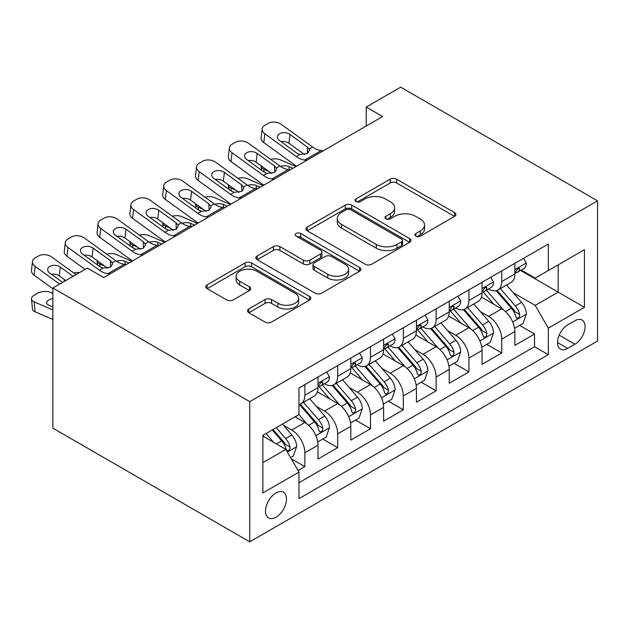 <?xml version="1.0" encoding="UTF-8"?>
<svg xmlns="http://www.w3.org/2000/svg" width="629" height="629" viewBox="0 0 629 629"><rect width="100%" height="100%" fill="white"/><g stroke="black" fill="none" stroke-linecap="round" stroke-linejoin="round"><path stroke-width="0.94" d="M415.863 236.127A3.192 1.84 0 0 0 420.376 236.127L454.594 216.368A4.552 2.626 0 0 0 455.931 214.513A4.552 2.626 0 0 0 454.594 212.649L396.624 179.179A4.552 2.626 0 0 0 390.177 179.179L355.959 198.937A3.192 1.84 0 0 0 355.023 200.242A3.192 1.84 0 0 0 355.959 201.539A3.192 1.84 0 0 0 360.472 201.539L364.899 198.984A14.577 8.413 0 0 1 385.506 198.984L390.342 201.775A14.577 8.413 0 0 1 394.611 207.727A14.577 8.413 0 0 1 390.342 213.671L385.915 216.234A3.192 1.84 0 0 0 384.979 217.532A3.192 1.84 0 0 0 385.915 218.837A3.192 1.84 0 0 0 390.42 218.837L394.847 216.274A14.577 8.413 0 0 1 415.462 216.274L420.29 219.065A14.577 8.413 0 0 1 424.559 225.017A14.577 8.413 0 0 1 420.29 230.969L415.863 233.524A3.192 1.84 0 0 0 414.928 234.821A3.192 1.84 0 0 0 415.863 236.127L415.863 233.524M275.997 517.195A14.852 8.57 120 0 0 285.692 504.112A14.852 8.57 120 0 0 283.42 492.216A14.852 8.57 120 0 0 275.997 492.947A14.852 8.57 120 0 0 266.295 506.038A14.852 8.57 120 0 0 268.567 517.934A14.852 8.57 120 0 0 275.997 517.195M248.793 308.973A4.552 2.626 0 0 0 247.456 310.828A4.552 2.626 0 0 0 248.793 312.692L265.053 322.079A4.552 2.626 0 0 0 271.5 322.079L309.499 300.135A4.552 2.626 0 0 0 310.836 298.28A4.552 2.626 0 0 0 309.499 296.416L251.529 262.953A4.552 2.626 0 0 0 245.09 262.953L207.083 284.89A4.552 2.626 0 0 0 205.746 286.753A4.552 2.626 0 0 0 207.083 288.609L226.731 299.954A4.552 2.626 0 0 0 233.17 299.954L249.438 290.559A4.552 2.626 0 0 0 250.767 288.703A4.552 2.626 0 0 0 249.438 286.84L239.696 281.218A12.187 7.037 0 0 1 236.127 276.241A12.187 7.037 0 0 1 243.643 269.747A12.187 7.037 0 0 1 256.923 271.272L295.087 293.303A12.187 7.037 0 0 1 298.657 298.28A12.187 7.037 0 0 1 291.133 304.782A12.187 7.037 0 0 1 277.861 303.257L271.5 299.577A4.552 2.626 0 0 0 265.053 299.577L248.793 308.973L248.793 312.692M597.55 200.84L400.681 87.172L366.227 107.064L382.636 116.538L103.73 277.562L87.329 268.088L52.875 287.98L249.744 401.64L597.55 200.84L597.55 341.02L249.744 541.828L249.744 401.64M365.221 264.251A4.552 2.626 0 0 0 371.66 264.251L409.668 242.307A4.552 2.626 0 0 0 410.996 240.451A4.552 2.626 0 0 0 409.668 238.588L351.69 205.117A4.552 2.626 0 0 0 345.25 205.117L307.243 227.061A4.552 2.626 0 0 0 305.914 228.925A4.552 2.626 0 0 0 307.243 230.78L365.221 264.251M297.407 236.819A3.192 1.84 0 0 1 300.646 237.267L300.646 233.477L359.584 267.506A4.552 2.626 0 0 1 360.92 269.361A4.552 2.626 0 0 1 359.584 271.225L321.576 293.169A4.552 2.626 0 0 1 315.137 293.169L257.167 259.698L257.167 255.979A4.552 2.626 0 0 0 255.83 257.835A4.552 2.626 0 0 0 257.167 259.698M257.167 255.979L273.426 246.584A4.552 2.626 0 0 1 279.874 246.584L303.382 260.162A4.552 2.626 0 0 0 309.822 260.162L320.609 253.927A4.552 2.626 0 0 0 321.946 252.072A4.552 2.626 0 0 0 320.609 250.216L296.133 236.079A3.192 1.84 0 0 1 295.205 234.782A3.192 1.84 0 0 1 297.171 233.076A3.192 1.84 0 0 1 300.646 233.477M298.06 470.547L304.868 466.616L291.251 458.761M283.506 425.298L291.746 430.055A18.563 10.717 60 0 1 304.868 452.794L317.991 445.214L317.991 459.044L337.679 447.675L322.748 439.058M316.316 406.358L324.556 411.114A18.563 10.717 60 0 1 337.679 433.845L350.809 426.265L350.809 440.096L370.489 428.734L355.566 420.109M349.126 387.417L357.366 392.166A18.563 10.717 60 0 1 370.489 414.904L383.619 407.325L383.619 421.155L403.307 409.786L388.376 401.168M381.945 368.468L390.177 373.225A18.563 10.717 60 0 1 403.307 395.956L416.429 388.384L416.429 402.206L436.117 390.845L421.186 382.228M414.755 349.527L422.995 354.284A18.563 10.717 60 0 1 436.117 377.015L449.24 369.435L449.24 383.265L468.927 371.896L453.996 363.279M447.565 330.579L455.805 335.336A18.563 10.717 60 0 1 468.927 358.074L482.05 350.495L482.05 364.325L501.738 352.955L501.738 339.125A18.563 10.717 -120 0 0 488.615 316.395L480.375 311.638M486.807 344.338L501.738 352.955M317.991 445.214A18.563 10.717 -120 0 0 304.868 422.476L295.025 416.799M350.809 426.265A18.563 10.717 -120 0 0 337.679 403.535L317.386 391.82M383.619 407.325A18.563 10.717 -120 0 0 370.489 384.594L350.204 372.879M416.429 388.384A18.563 10.717 -120 0 0 403.307 365.646L383.014 353.93M449.24 369.435A18.563 10.717 -120 0 0 436.117 346.705L415.824 334.99M482.05 350.495A18.563 10.717 -120 0 0 468.927 327.764L448.634 316.049M574.906 320.751L567.688 324.918A14.388 8.303 120 0 0 558.293 337.592A14.388 8.303 120 0 0 560.502 349.126A14.388 8.303 120 0 0 567.688 348.411L574.906 344.244A14.388 8.303 120 0 0 584.31 331.569A14.388 8.303 120 0 0 582.1 320.043A14.388 8.303 120 0 0 574.906 320.751M262.867 462.637L285.841 449.381L298.964 472.112L298.964 498.632L548.331 354.662L548.331 328.141L535.208 305.411L513.185 292.697M298.964 472.112L262.867 492.947L262.867 435.362L298.964 414.519L298.964 387.999L548.331 244.028L548.331 270.549L584.427 249.713L584.427 307.298L548.331 328.141M324.383 383.737L324.556 383.832A18.563 10.717 60 0 0 333.834 384.751L346.964 377.172A18.563 10.717 -120 0 0 350.809 368.68L350.809 358.066M357.193 364.789L357.366 364.891A18.563 10.717 60 0 0 366.652 365.811L379.774 358.231A18.563 10.717 -120 0 0 383.619 349.732L383.619 339.125M390.011 345.848L390.177 345.95A18.563 10.717 60 0 0 399.462 346.862L412.585 339.29A18.563 10.717 -120 0 0 416.429 330.791L416.429 320.185M422.822 326.907L422.995 327.001A18.563 10.717 60 0 0 432.272 327.921L445.395 320.342A18.563 10.717 -120 0 0 449.24 311.85L449.24 301.236M455.632 307.958L455.805 308.061A18.563 10.717 60 0 0 465.083 308.981L478.205 301.401A18.563 10.717 -120 0 0 482.05 292.902L482.05 282.295M298.964 482.718L534.548 346.705L534.548 334.015L514.868 345.376L514.868 331.546A18.563 10.717 -120 0 0 501.738 308.815L481.444 297.1M488.442 289.018L488.615 289.112A18.563 10.717 -120 0 0 497.893 290.032A18.563 10.717 -120 0 0 501.738 281.54L501.738 270.926M497.893 290.032L511.023 282.46A18.563 10.717 -120 0 0 514.868 273.961L514.868 263.354M304.868 384.594L304.868 395.201A18.563 10.717 60 0 1 301.024 403.7A18.563 10.717 60 0 1 298.964 404.447M301.024 403.7L314.146 396.121A18.563 10.717 -120 0 0 317.991 387.621L317.991 377.015M337.679 365.646L337.679 376.26A18.563 10.717 60 0 1 333.834 384.751M370.489 346.705L370.489 357.311A18.563 10.717 60 0 1 366.652 365.811M403.307 327.756L403.307 338.371A18.563 10.717 60 0 1 399.462 346.862M436.117 308.815L436.117 319.422A18.563 10.717 60 0 1 432.272 327.921M468.927 289.875L468.927 300.481A18.563 10.717 60 0 1 465.083 308.981M468.927 358.074L468.927 371.896M436.117 377.015L436.117 390.845M403.307 395.956L403.307 409.786M370.489 414.904L370.489 428.734M337.679 433.845L337.679 447.675M304.868 452.794L304.868 466.616M285.841 449.381L262.867 436.117M535.208 305.411L558.175 292.147L558.175 264.864L584.427 249.713M520.6 270.454L584.427 307.298M521.252 270.069L535.208 278.128L548.331 270.549M52.875 287.98L52.875 428.16L249.744 541.828M366.227 107.064L366.227 126.012M519.625 325.39L534.548 334.015M534.548 346.705L548.331 354.662M417.137 236.575L420.29 234.759A14.577 8.413 0 0 0 424.559 228.807L424.559 225.017M394.611 207.727L394.611 211.509A14.577 8.413 0 0 1 390.342 217.461L387.189 219.285M454.531 216.407L396.624 182.968A4.552 2.626 0 0 0 390.177 182.968L357.233 201.988M409.605 242.346L351.69 208.907A4.552 2.626 0 0 0 345.25 208.907L307.306 230.819M401.617 241.748A3.192 1.84 0 0 0 402.544 240.451A3.192 1.84 0 0 0 401.617 239.146L350.723 209.772A3.192 1.84 0 0 0 346.217 209.772L341.547 212.468A14.577 8.413 0 0 0 337.278 218.412A14.577 8.413 0 0 0 341.547 224.364L376.331 244.445A14.577 8.413 0 0 0 396.946 244.445L401.617 241.748L401.617 245.538A3.192 1.84 0 0 0 402.544 244.241L402.544 240.451M337.278 218.412L337.278 222.202A14.577 8.413 0 0 0 341.547 228.154L341.547 224.364M401.617 245.538L396.946 248.235A14.577 8.413 0 0 1 376.331 248.235L341.547 228.154M257.222 259.73L273.426 250.373L273.426 246.584M321.946 252.072L321.946 255.861A4.552 2.626 0 0 1 320.609 257.717L309.822 263.952A4.552 2.626 0 0 1 303.382 263.952L279.874 250.373A4.552 2.626 0 0 0 273.426 250.373M300.646 237.267L359.521 271.256M327.78 274.244A12.187 7.037 0 0 0 341.06 275.769A12.187 7.037 0 0 0 348.576 269.275A12.187 7.037 0 0 0 345.007 264.298L331.562 256.538A4.552 2.626 0 0 0 325.122 256.538L314.335 262.765A4.552 2.626 0 0 0 312.998 264.62A4.552 2.626 0 0 0 314.335 266.484L327.78 274.244L327.78 278.034A12.187 7.037 0 0 0 341.06 279.559A12.187 7.037 0 0 0 348.576 273.057L348.576 269.275M312.998 264.62L312.998 268.41A4.552 2.626 0 0 0 314.335 270.273L314.335 266.484M327.78 278.034L314.335 270.273M298.657 298.28L298.657 302.069A12.187 7.037 0 0 1 291.133 308.564A12.187 7.037 0 0 1 277.861 307.038L271.5 303.367A4.552 2.626 0 0 0 265.053 303.367L248.848 312.723M236.127 276.241L236.127 280.031A12.187 7.037 0 0 0 239.696 285.008L239.696 281.218M249.375 290.598L239.696 285.008M309.444 300.175L251.529 266.735A4.552 2.626 0 0 0 245.09 266.735L207.145 288.648M514.585 328.299L523.069 323.4L526.347 313.934A12.297 7.1 -120 0 0 521.559 302.384L506.565 285.031M295.968 166.575L280.212 159.774A9.278 4.647 -5.9 0 0 270.714 159.365M503.562 310.018L486.429 290.181M268.897 171.442L263.803 169.24L264.094 172.071M493.812 304.239L483.866 292.729A29.469 17.014 -120 0 0 482.954 291.699M496.226 290.7L511.385 308.257A12.297 7.1 60 0 1 515.772 316.725L516.668 318.188L518.327 317.952L519.436 316.599L519.711 314.453A12.297 7.1 -120 0 0 515.324 305.985L500.33 288.625M497.114 290.417L513.406 309.279A6.266 3.617 60 0 1 514.986 311.732L519.711 314.453M261.145 165.836A9.278 4.647 -5.9 0 0 261.129 166.402A9.278 4.647 -5.9 0 0 263.803 169.24M280.526 166.449A7.422 3.719 174.1 0 1 288.97 166.536L293.012 168.273M306.968 160.222L304.735 160.033A23.202 13.398 60 0 1 296.251 156.495L264.833 133.773L263.803 142.579A9.278 5.991 -173.3 0 1 261.145 137.712L262.175 128.906A9.278 5.991 6.7 0 0 264.833 133.773M296.566 166.229A34.799 20.097 60 0 1 295.221 165.301L263.803 142.579M523.556 258.33L526.347 263.158A12.297 7.1 60 0 1 523.8 268.599L517.565 272.2A12.297 7.1 -120 0 0 519.711 269.369L519.452 268.276L517.911 268.583L515.772 271.642A12.297 7.1 60 0 1 514.868 273.395M323.369 150.748L321.136 150.559A23.202 13.398 60 0 1 312.652 147.029L281.234 124.306A9.278 5.991 6.7 0 0 268.166 123.386L264.88 125.281A9.278 5.991 6.7 0 0 262.175 128.906M307.55 153.397L307.282 146.982L309.122 149.065L309.476 150.41L307.314 153.539L299.781 154.459L296.786 153.044L279.504 140.542A7.422 4.788 -173.3 0 1 277.381 136.65A7.422 4.788 -173.3 0 1 279.543 133.749A7.422 4.788 -173.3 0 1 290 134.48L288.97 143.286L304.562 154.561M288.97 143.286A7.422 4.788 6.7 0 0 281.037 141.659M307.282 146.982L290 134.48M515.277 272.774L515.324 272.774A12.297 7.1 -120 0 0 517.565 272.2M481.775 347.239L490.258 342.349L493.537 332.875A12.297 7.1 -120 0 0 488.749 321.333L473.755 303.972M263.158 185.516L247.394 178.715A9.278 4.647 -5.9 0 0 237.896 178.306M470.751 328.959L453.619 309.122M236.087 190.39L230.992 188.189L231.283 191.019M461.002 323.18L451.056 311.669A29.469 17.014 -120 0 0 450.144 310.647M463.408 309.649L478.575 327.198A12.297 7.1 60 0 1 482.962 335.674L483.85 337.128L485.517 336.892L486.626 335.548L486.893 333.401A12.297 7.1 -120 0 0 482.514 324.926L467.52 307.573M464.304 309.358L480.595 328.22A6.266 3.617 60 0 1 482.176 330.673L486.893 333.401M228.335 184.777A9.278 4.647 -5.9 0 0 228.319 185.351A9.278 4.647 -5.9 0 0 230.992 188.189M247.716 185.39A7.422 3.719 174.1 0 1 256.16 185.476L260.202 187.222M448.964 366.188L457.44 361.29L460.727 351.815A12.297 7.1 -120 0 0 455.939 340.273L440.945 322.913M230.348 204.456L214.583 197.663A9.278 4.647 -5.9 0 0 205.085 197.254M437.941 347.908L420.809 328.063M203.277 209.331L198.182 207.13L198.473 209.96M428.192 342.129L418.246 330.61A29.469 17.014 -120 0 0 417.334 329.588M430.598 328.59L445.764 346.147A12.297 7.1 60 0 1 450.144 354.614L451.04 356.077L452.707 355.841L453.816 354.489L454.083 352.342A12.297 7.1 -120 0 0 449.704 343.874L434.71 326.514M431.494 328.299L447.785 347.169A6.266 3.617 60 0 1 449.365 349.614L454.083 352.342M195.517 203.717A9.278 4.647 -5.9 0 0 195.509 204.291A9.278 4.647 -5.9 0 0 198.182 207.13M214.906 204.331A7.422 3.719 174.1 0 1 223.35 204.417L227.391 206.163M416.154 385.129L424.63 380.238L427.909 370.764A12.297 7.1 -120 0 0 423.12 359.214L408.135 341.862M197.53 223.405L181.773 216.604A9.278 4.647 -5.9 0 0 172.275 216.195M405.131 366.849L387.991 347.011M170.467 228.272L165.364 226.078L165.655 228.901M395.374 361.07L385.435 349.559A29.469 17.014 -120 0 0 384.516 348.529M397.787 347.53L412.954 365.087A12.297 7.1 60 0 1 417.334 373.563L418.23 375.018L419.889 374.782L421.005 373.429L421.273 371.283A12.297 7.1 -120 0 0 416.885 362.815L401.9 345.455M398.676 347.247L414.975 366.109A6.266 3.617 60 0 1 416.555 368.563L421.273 371.283M162.707 222.666A9.278 4.647 -5.9 0 0 162.699 223.24A9.278 4.647 -5.9 0 0 165.364 226.078M182.088 223.279A7.422 3.719 174.1 0 1 190.54 223.366L194.581 225.111M383.344 404.077L391.82 399.179L395.098 389.705A12.297 7.1 -120 0 0 390.31 378.163L375.316 360.802M164.719 242.346L148.963 235.545A9.278 4.647 -5.9 0 0 139.465 235.144M372.313 385.789L355.181 365.952M137.657 247.221L132.554 245.019L132.845 247.85M362.563 380.018L352.617 368.5A29.469 17.014 -120 0 0 351.705 367.478M364.977 366.479L380.136 384.036A12.297 7.1 60 0 1 384.523 392.504L385.42 393.958L387.079 393.73L388.195 392.378L388.463 390.232A12.297 7.1 -120 0 0 384.075 381.756L369.081 364.403M365.866 366.188L382.165 385.058A6.266 3.617 60 0 1 383.737 387.503L388.463 390.232M129.896 241.607A9.278 4.647 -5.9 0 0 129.888 242.181A9.278 4.647 -5.9 0 0 132.554 245.019M149.277 242.22A7.422 3.719 174.1 0 1 157.73 242.307L161.771 244.052M274.158 179.163L271.925 178.974A23.202 13.398 60 0 1 263.441 175.444L232.022 152.721L230.992 161.519A9.278 5.991 -173.3 0 1 228.335 156.66L229.365 147.854A9.278 5.991 6.7 0 0 232.022 152.721M263.748 185.17A34.799 20.097 60 0 1 262.411 184.242L230.992 161.519M490.746 277.271L493.537 282.106A12.297 7.1 60 0 1 490.99 287.547L484.755 291.148A12.297 7.1 -120 0 0 486.893 288.31L486.642 287.225L485.101 287.524L482.962 290.582A12.297 7.1 60 0 1 482.05 292.336M290.559 169.696L288.326 169.5A23.202 13.398 60 0 1 279.842 165.97L248.424 143.247A9.278 5.991 6.7 0 0 235.348 142.327L232.07 144.222A9.278 5.991 6.7 0 0 229.365 147.854M274.739 172.338L274.472 165.922L276.312 168.014L276.666 169.35L274.496 172.48L266.971 173.4L263.976 171.984L246.694 159.491A7.422 4.788 -173.3 0 1 244.563 155.599A7.422 4.788 -173.3 0 1 246.733 152.69A7.422 4.788 -173.3 0 1 257.19 153.429L256.16 162.227L271.752 173.51M256.16 162.227A7.422 4.788 6.7 0 0 248.227 160.599M274.472 165.922L257.19 153.429M482.467 291.722L482.514 291.722A12.297 7.1 -120 0 0 484.755 291.148M241.339 198.111L239.106 197.923A23.202 13.398 60 0 1 230.623 194.385L199.204 171.662L198.182 180.468A9.278 5.991 -173.3 0 1 195.525 175.601L196.555 166.795A9.278 5.991 6.7 0 0 199.204 171.662M230.937 204.118A34.799 20.097 60 0 1 229.601 203.191L198.182 180.468M457.936 296.22L460.727 301.047A12.297 7.1 60 0 1 458.179 306.488L451.944 310.089A12.297 7.1 -120 0 0 454.083 307.259L453.824 306.166L452.29 306.472L450.144 309.531A12.297 7.1 60 0 1 449.24 311.276M257.748 188.637L255.516 188.448A23.202 13.398 60 0 1 247.032 184.91L215.613 162.188A9.278 5.991 6.7 0 0 202.538 161.268L199.259 163.163A9.278 5.991 6.7 0 0 196.555 166.795M241.929 191.279L241.662 184.871L243.502 186.955L243.855 188.291L241.685 191.428L234.161 192.348L231.157 190.933L213.876 178.432A7.422 4.788 -173.3 0 1 211.753 174.54A7.422 4.788 -173.3 0 1 213.923 171.638A7.422 4.788 -173.3 0 1 224.38 172.37L223.35 181.176L238.941 192.45M223.35 181.176A7.422 4.788 6.7 0 0 215.417 179.54M241.662 184.871L224.38 172.37M449.649 310.663L449.704 310.663A12.297 7.1 -120 0 0 451.944 310.089M208.529 217.052L206.296 216.863A23.202 13.398 60 0 1 197.813 213.333L166.394 190.603L165.364 199.409A9.278 5.991 -173.3 0 1 162.714 194.542L163.737 185.744A9.278 5.991 6.7 0 0 166.394 190.603M198.127 223.059A34.799 20.097 60 0 1 196.783 222.131L165.364 199.409M425.125 315.16L427.909 319.996A12.297 7.1 60 0 1 425.369 325.437L419.134 329.03A12.297 7.1 -120 0 0 421.273 326.199L421.013 325.107L419.48 325.413L417.334 328.472A12.297 7.1 60 0 1 416.429 330.225M224.938 207.586L222.705 207.389A23.202 13.398 60 0 1 214.222 203.859L182.803 181.136A9.278 5.991 6.7 0 0 169.728 180.216L166.449 182.111A9.278 5.991 6.7 0 0 163.737 185.744M209.111 210.228L208.852 203.812L210.684 205.895L211.045 207.24L208.875 210.369L201.351 211.289L198.347 209.874L181.066 197.38A7.422 4.788 -173.3 0 1 178.943 193.48A7.422 4.788 -173.3 0 1 181.105 190.579A7.422 4.788 -173.3 0 1 191.57 191.318L190.54 200.116L206.131 211.391M190.54 200.116A7.422 4.788 6.7 0 0 182.599 198.489M208.852 203.812L191.57 191.318M416.838 329.612L416.885 329.612A12.297 7.1 -120 0 0 419.134 329.03M175.719 236.001L173.486 235.804A23.202 13.398 60 0 1 165.002 232.274L133.584 209.551L132.554 218.349A9.278 5.991 -173.3 0 1 129.896 213.49L130.926 204.684A9.278 5.991 6.7 0 0 133.584 209.551M165.317 242.008A34.799 20.097 60 0 1 163.972 241.08L132.554 218.349M392.315 334.109L395.098 338.937A12.297 7.1 60 0 1 392.551 344.377L386.324 347.979A12.297 7.1 -120 0 0 388.463 345.14L388.203 344.055L386.662 344.362L384.523 347.42A12.297 7.1 60 0 1 383.619 349.166M192.128 226.526L189.895 226.338A23.202 13.398 60 0 1 181.411 222.8L149.993 200.077A9.278 5.991 6.7 0 0 136.918 199.157L133.631 201.052A9.278 5.991 6.7 0 0 130.926 204.684M176.301 229.168L176.034 222.76L177.873 224.844L178.235 226.181L176.065 229.318L168.541 230.23L165.537 228.822L148.255 216.321A7.422 4.788 -173.3 0 1 146.132 212.429A7.422 4.788 -173.3 0 1 148.295 209.52A7.422 4.788 -173.3 0 1 158.752 210.259L157.73 219.065L173.321 230.34M157.73 219.065A7.422 4.788 6.7 0 0 149.788 217.43M176.034 222.76L158.752 210.259M384.028 348.552L384.075 348.552A12.297 7.1 -120 0 0 386.324 347.979M350.526 423.018L359.01 418.12L362.288 408.653A12.297 7.1 -120 0 0 357.5 397.103L342.506 379.743M131.909 261.294L116.153 254.493A9.278 4.647 -5.9 0 0 106.655 254.085M339.503 404.738L322.37 384.901M104.839 266.161L99.744 263.96L100.035 266.79M329.753 398.959L319.807 387.448A29.469 17.014 -120 0 0 318.895 386.418M332.167 385.42L347.326 402.977A12.297 7.1 60 0 1 351.713 411.445L352.61 412.907L354.269 412.671L355.377 411.319L355.652 409.172A12.297 7.1 -120 0 0 351.265 400.704L336.271 383.344M333.055 385.137L349.347 403.999A6.266 3.617 60 0 1 350.927 406.452L355.652 409.172M97.086 260.555A9.278 4.647 -5.9 0 0 97.07 261.121A9.278 4.647 -5.9 0 0 99.744 263.96M116.467 261.169A7.422 3.719 174.1 0 1 124.912 261.255L128.953 262.993M142.909 254.942L140.676 254.753A23.202 13.398 60 0 1 132.192 251.215L100.774 228.492L99.744 237.298A9.278 5.991 -173.3 0 1 97.086 232.431L98.116 223.625A9.278 5.991 6.7 0 0 100.774 228.492M132.507 260.949A34.799 20.097 60 0 1 131.162 260.021L99.744 237.298M359.497 353.05L362.288 357.877A12.297 7.1 60 0 1 359.741 363.318L353.506 366.919A12.297 7.1 -120 0 0 355.652 364.089L355.393 362.996L353.852 363.303L351.713 366.361A12.297 7.1 60 0 1 350.809 368.107M159.31 245.467L157.077 245.279A23.202 13.398 60 0 1 148.593 241.748L117.175 219.018A9.278 5.991 6.7 0 0 104.107 218.098L100.821 219.993A9.278 5.991 6.7 0 0 98.116 223.625M143.491 248.117L143.223 241.701L145.063 243.785L145.417 245.121L143.255 248.258L135.722 249.178L132.727 247.763L115.445 235.262A7.422 4.788 -173.3 0 1 113.322 231.37A7.422 4.788 -173.3 0 1 115.484 228.469A7.422 4.788 -173.3 0 1 125.942 229.2L124.912 238.006L140.503 249.281M124.912 238.006A7.422 4.788 6.7 0 0 116.978 236.37M143.223 241.701L125.942 229.2M351.218 367.493L351.265 367.493A12.297 7.1 -120 0 0 353.506 366.919M317.716 441.959L326.199 437.069L329.478 427.594A12.297 7.1 -120 0 0 324.69 416.044L309.696 398.692M306.693 423.679L298.846 414.59M296.943 417.9L295.669 416.429M299.349 404.361L314.516 421.917A12.297 7.1 60 0 1 318.903 430.393L319.791 431.848L321.458 431.612L322.567 430.26L322.834 428.121A12.297 7.1 -120 0 0 318.455 419.645L303.461 402.293M300.245 404.077L316.536 422.94A6.266 3.617 60 0 1 318.117 425.393L322.834 428.121M64.276 279.496A9.278 4.647 -5.9 0 0 64.26 280.07A9.278 4.647 -5.9 0 0 64.661 281.171M79.569 272.561A9.278 4.647 -5.9 0 0 73.837 273.025M110.099 273.882L107.866 273.694A23.202 13.398 60 0 1 99.382 270.163L67.956 247.441L66.933 256.239A9.278 5.991 -173.3 0 1 64.276 251.372L65.306 242.574A9.278 5.991 6.7 0 0 67.956 247.441M85.096 269.377L66.933 256.239M326.687 371.991L329.478 376.826A12.297 7.1 60 0 1 326.931 382.267L320.696 385.86A12.297 7.1 -120 0 0 322.834 383.03L322.575 381.937L321.042 382.243L318.903 385.302A12.297 7.1 60 0 1 317.991 387.055M126.5 264.416L124.267 264.219A23.202 13.398 60 0 1 115.783 260.689L84.365 237.966A9.278 5.991 6.7 0 0 71.289 237.047L68.011 238.941A9.278 5.991 6.7 0 0 65.306 242.574M110.68 267.058L110.413 260.642L112.253 262.733L112.607 264.07L110.437 267.199L102.912 268.119L99.917 266.704L82.635 254.21A7.422 4.788 -173.3 0 1 80.504 250.318A7.422 4.788 -173.3 0 1 82.674 247.409A7.422 4.788 -173.3 0 1 93.131 248.148L92.101 256.947L107.693 268.229M92.101 256.947A7.422 4.788 6.7 0 0 84.168 255.319M110.413 260.642L93.131 248.148M318.408 386.442L318.455 386.442A12.297 7.1 -120 0 0 320.696 385.86M290.598 457.621L293.381 456.009L296.668 446.535A12.297 7.1 -120 0 0 291.88 434.993L282.437 424.064M52.875 293.389L50.524 292.375A9.278 4.647 -5.9 0 0 37.449 293.358L34.17 295.253A9.278 4.647 -5.9 0 0 31.45 299.011A9.278 4.647 -5.9 0 0 34.123 301.849L35.145 311.842A9.278 4.647 174.1 0 1 32.48 309.004L31.45 299.011M273.631 442.329L266.028 433.538M52.875 309.94L34.123 301.849M52.875 319.493L35.145 311.842M264.133 436.848L262.867 435.386M272.263 429.937L281.706 440.866A12.297 7.1 60 0 1 286.085 449.334L286.981 450.796L288.648 450.561L289.757 449.208L290.024 447.062A12.297 7.1 -120 0 0 285.645 438.594L276.202 427.665M273.025 429.497L283.726 441.888A6.266 3.617 60 0 1 285.307 444.333L290.024 447.062M52.875 298.578A7.422 3.719 174.1 0 0 48.834 299.923A7.422 3.719 174.1 0 0 46.656 302.934A7.422 3.719 174.1 0 0 48.795 305.199L52.875 306.96M59.621 284.08L35.145 266.382L34.123 275.188A9.278 5.991 -173.3 0 1 31.466 270.321L32.496 261.515A9.278 5.991 6.7 0 0 35.145 266.382M52.875 288.75L34.123 275.188M76.03 274.614L51.554 256.907A9.278 5.991 6.7 0 0 38.479 255.987L35.2 257.882A9.278 5.991 6.7 0 0 32.496 261.515M62.578 282.374L49.817 273.151A7.422 4.788 -173.3 0 1 47.694 269.259A7.422 4.788 -173.3 0 1 49.864 266.35A7.422 4.788 -173.3 0 1 60.321 267.089L59.291 275.895L65.73 280.55M59.291 275.895A7.422 4.788 6.7 0 0 51.358 274.26M73.074 276.312L60.321 267.089M291.746 430.055L304.868 422.476M324.556 411.114L337.679 403.535M357.366 392.166L370.489 384.594M390.177 373.225L403.307 365.646M422.995 354.284L436.117 346.705M455.805 335.336L468.927 327.764M488.615 316.395L501.738 308.815M501.738 281.54L514.868 273.961M304.868 395.201L317.991 387.621M337.679 376.26L350.809 368.68M370.489 357.311L383.619 349.732M403.307 338.371L416.429 330.791M436.117 319.422L449.24 311.85M468.927 300.481L482.05 292.902M501.738 339.125L514.868 331.546M559.173 335.155L574.906 344.244M557.522 342.538L567.688 348.411M420.29 234.759L420.29 230.969M385.915 218.837L385.915 216.234M390.342 217.461L390.342 213.671M355.959 201.539L355.959 198.937M390.177 182.968L390.177 179.179M396.624 182.968L396.624 179.179M454.594 216.368L454.594 212.649M307.243 230.78L307.243 227.061M345.25 208.907L345.25 205.117M351.69 208.907L351.69 205.117M409.668 242.307L409.668 238.588M376.331 248.235L376.331 244.445M396.946 248.235L396.946 244.445M279.874 250.373L279.874 246.584M303.382 263.952L303.382 260.162M309.822 263.952L309.822 260.162M320.609 257.717L320.609 253.927M359.584 271.225L359.584 267.506M265.053 303.367L265.053 299.577M271.5 303.367L271.5 299.577M277.861 307.038L277.861 303.257M249.438 290.559L249.438 286.84M207.083 288.609L207.083 284.89M245.09 266.735L245.09 262.953M251.529 266.735L251.529 262.953M309.499 300.135L309.499 296.416M512.714 321.993L526.269 314.17M515.324 305.985L521.559 302.384M505.519 311.646L511.385 308.257M288.97 166.536L289.285 169.586M526.269 263.016L514.868 269.605M299.781 154.459L296.251 156.495M312.652 147.029L309.122 149.065M321.136 150.559L304.735 160.033M518.123 268.449L519.711 269.369M479.903 340.934L493.458 333.111M482.514 324.926L488.749 321.333M472.709 330.587L478.575 327.198M256.16 185.476L256.475 188.527M447.093 359.882L460.64 352.059M449.704 343.874L455.939 340.273M439.899 349.535L445.764 346.147M223.35 204.417L223.665 207.476M414.275 378.823L427.83 371M416.885 362.815L423.12 359.214M407.089 368.476L412.954 365.087M190.54 223.366L190.854 226.416M381.465 397.772L395.02 389.941M384.075 381.756L390.31 378.163M374.279 387.417L380.136 384.036M157.73 242.307L158.044 245.357M493.458 281.965L482.05 288.546M266.971 173.4L263.441 175.444M279.842 165.97L276.312 168.014M288.326 169.5L271.925 178.974M485.313 287.398L486.893 288.31M460.64 300.906L449.24 307.487M234.161 192.348L230.623 194.385M247.032 184.91L243.502 186.955M255.516 188.448L239.106 197.923M452.495 306.339L454.083 307.259M427.83 319.854L416.429 326.435M201.351 211.289L197.813 213.333M214.222 203.859L210.684 205.895M222.705 207.389L206.296 216.863M419.685 325.279L421.273 326.199M395.02 338.795L383.619 345.376M168.541 230.23L165.002 232.274M181.411 222.8L177.873 224.844M189.895 226.338L173.486 235.804M386.874 344.228L388.463 345.14M348.655 416.712L362.21 408.889M351.265 400.704L357.5 397.103M341.461 406.365L347.326 402.977M124.912 261.255L125.226 264.306M362.21 357.736L350.809 364.325M135.722 249.178L132.192 251.215M148.593 241.748L145.063 243.785M157.077 245.279L140.676 254.753M354.064 363.169L355.652 364.089M315.844 435.653L329.392 427.83M318.455 419.645L324.69 416.044M308.65 425.306L314.516 421.917M329.392 376.685L317.991 383.265M102.912 268.119L99.382 270.163M115.783 260.689L112.253 262.733M124.267 264.219L107.866 273.694M321.246 382.118L322.834 383.03M287.398 452.078L296.581 446.779M285.645 438.594L291.88 434.993M276.398 443.925L281.706 440.866M261.129 166.402L261.522 170.215M228.319 185.351L228.712 189.164M195.509 204.291L195.902 208.105M162.699 223.24L163.092 227.045M129.888 242.181L130.282 245.994M97.07 261.121L97.464 264.935M64.26 280.07L64.394 281.328"/></g></svg>
